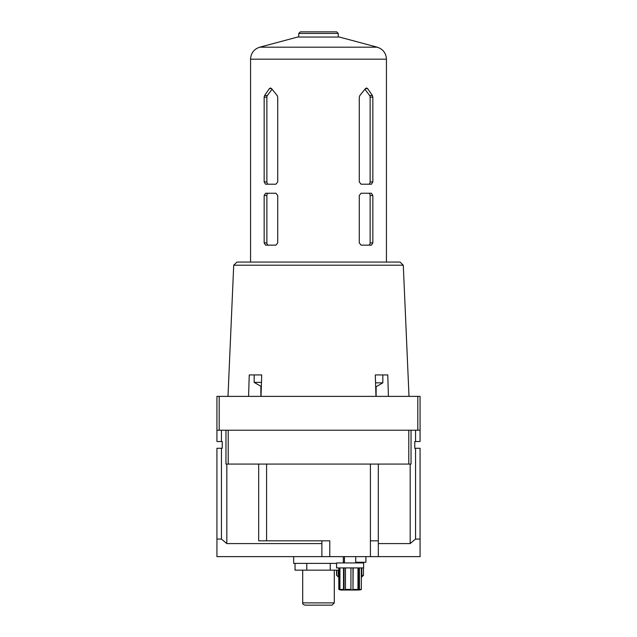 <?xml version="1.0" encoding="UTF-8"?>
<svg xmlns="http://www.w3.org/2000/svg" width="637" height="637" viewBox="0 0 637 637"><rect width="100%" height="100%" fill="white"/><g stroke="black" fill="none" stroke-linecap="round" stroke-linejoin="round"><path stroke-width="0.96" d="M363.639 567.909L336.559 567.909L336.559 562.941L363.639 562.941L363.639 567.909M336.782 575.338L338.303 576.939L336.782 575.338L336.782 570.163M338.812 575.338L338.327 575.338L338.327 570.163M363.456 567.909L363.456 575.338L361.832 576.939L363.456 575.338L361.776 575.338L361.776 567.909M361.832 576.939L361.33 576.939M420.07 539.069L415.555 539.069L415.555 448.281L420.07 448.281L420.07 556.627L378.314 556.627L378.314 464.078M378.314 543.584L410.172 543.584L410.172 464.078M221.445 430.222L221.445 441.513L222.233 441.513L222.233 448.281L216.93 448.281L216.93 539.069L221.445 539.069L226.828 543.584L321.884 543.584M378.314 556.627L329.783 556.627L329.783 540.821L258.686 540.821L258.686 464.078M226.828 543.584L226.828 464.078M410.172 543.584L415.555 539.069M216.93 539.069L216.93 556.627L321.884 556.627L321.884 540.821M388.419 396.373L387.758 374.93L375.304 374.93L375.973 396.373M403.285 265.191L233.715 265.191L236.98 262.07L400.02 262.07L403.285 265.191L409.01 396.373M261.027 396.373L261.696 374.93L249.242 374.93L248.581 396.373M377.239 47.186L259.761 47.186L297.622 37.042L339.378 37.042L377.239 47.186C383.004 49.113 386.07 53.11 386.436 59.177L386.436 262.07M277.724 181.943L275.925 184.204L265.557 184.204L264.156 181.943L264.156 97.15L264.594 95.51L269.379 88.607L270.462 87.994L271.569 88.607L277.151 95.51L277.724 97.15L277.724 181.943M277.724 242.888L275.925 245.141L265.557 245.141L264.156 242.888L264.156 195.487L265.557 193.234L275.925 193.234L277.724 195.487L277.724 242.888M372.844 181.943L371.443 184.204L361.075 184.204L359.276 181.943L359.276 97.15L359.849 95.51L365.431 88.607L366.538 87.994L367.621 88.607L372.406 95.51L372.844 97.15L372.844 181.943L370.129 181.943L370.129 97.15A2.253 1.593 90 0 0 369.627 95.51L364.929 89.252M372.844 242.888L371.443 245.141L361.075 245.141L359.276 242.888L359.276 195.487L361.075 193.234L371.443 193.234L372.844 195.487L372.844 242.888L370.129 242.888L370.129 195.487A2.253 1.593 90 0 0 368.536 193.234M221.445 539.069L221.445 448.281M221.445 441.513L216.93 441.513L216.93 396.373L219.192 396.373L219.192 430.222L216.93 430.222M415.555 448.281L414.767 448.281L414.767 441.513L415.555 441.513L415.555 430.222M219.192 396.373L420.07 396.373L420.07 441.513L415.555 441.513M411.04 430.222L411.04 464.078L225.96 464.078L225.96 430.222M329.783 556.627L321.884 556.627M370.416 556.627L370.416 464.078M266.584 540.821L266.584 464.078M420.07 430.222L219.192 430.222M298.753 33.443L338.247 33.443L336.655 31.85L300.346 31.85L298.753 33.443L298.753 37.042M338.247 33.443L338.247 37.042M368.536 245.141A2.253 1.593 90 0 0 370.129 242.888M368.536 184.204A2.253 1.593 90 0 0 370.129 181.943M268.464 193.234A2.253 1.593 -90 0 0 266.871 195.487L266.871 242.888A2.253 1.593 -90 0 0 268.464 245.141M272.071 89.252L267.373 95.51A2.253 1.593 -90 0 0 266.871 97.15L266.871 181.943A2.253 1.593 -90 0 0 268.464 184.204M260.883 386.118L260.883 396.373M376.117 386.571L376.117 396.373M261.465 382.375L254.179 382.375L260.724 386.213L261.353 385.847M382.821 374.93L382.821 382.829L375.551 382.829M382.821 382.829L376.276 386.667L375.663 386.301M378.314 540.821L370.416 540.821M336.559 563.395L293.673 563.395L293.673 556.627M338.812 570.163L330.229 570.163L330.229 563.395M330.229 570.163L306.771 570.163L306.771 563.395M306.771 570.163L295.042 570.163L295.042 563.395M334.298 570.163L334.298 602.897L332.044 605.15L304.956 605.15C303.18 604.561 302.424 603.804 302.702 602.897L334.298 602.897M365.901 556.627L365.901 562.264L355.741 562.264M344.458 562.264L343.327 562.264M363.639 562.264L363.639 563.395M338.812 576.939L338.303 576.939M355.741 556.627L355.741 562.941M338.725 576.939L338.725 575.76M338.812 567.909L338.812 589.424L340.166 589.87L339.163 589.424L339.163 567.909M339.935 567.909L339.935 589.424L340.938 589.87L340.166 589.559M339.935 589.424L343.51 589.424L343.51 567.909M343.51 589.424L344.044 589.87L344.044 567.909M344.044 589.87L345.995 589.87L345.461 589.424L345.461 567.909M345.461 589.424L350.939 589.424L350.939 567.909M350.939 589.424L350.748 589.87L352.978 589.87L352.978 567.909M352.978 589.87L353.161 567.909M353.161 589.424L357.978 589.424L357.978 567.909M357.978 589.424L357.158 589.87L358.607 589.87L358.607 567.909M358.607 589.87L359.427 589.424L359.427 567.909M359.427 589.424L361.33 589.424L361.33 567.909M361.33 589.424L360.255 589.87M359.125 590.029L341.074 590.029L360.255 589.886M386.436 59.177L250.564 59.177L250.564 262.07M408.787 464.078L408.787 430.222M228.213 464.078L228.213 430.222M417.808 396.373L417.808 430.222M370.129 195.487L372.844 195.487M370.129 97.15L372.844 97.15M369.627 95.51L372.406 95.51M365.431 88.607L367.621 88.607M266.871 195.487L264.156 195.487M266.871 242.888L264.156 242.888M271.569 88.607L269.379 88.607M267.373 95.51L264.594 95.51M266.871 97.15L264.156 97.15M266.871 181.943L264.156 181.943M233.715 265.191L227.99 396.373M259.761 47.186C253.996 49.113 250.93 53.11 250.564 59.177M254.179 374.93L254.179 382.375M343.327 562.941L343.327 556.627M302.702 570.163L302.702 602.897M336.559 570.163L336.559 575.338M344.458 556.627L344.458 562.941M338.812 589.424L341.074 590.029"/></g></svg>

